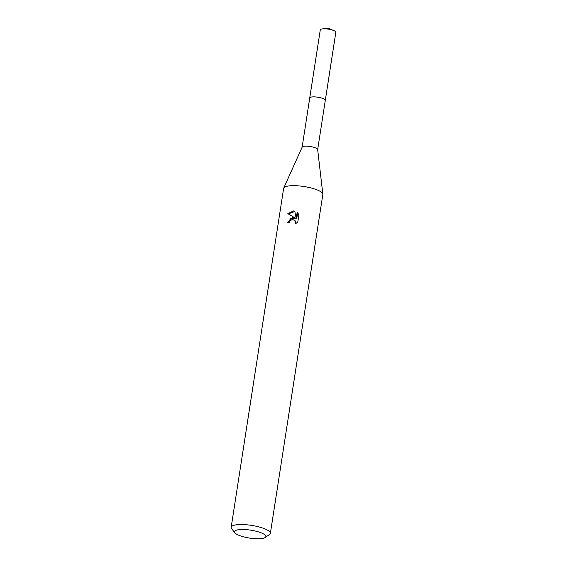 <?xml version="1.0" encoding="UTF-8"?>
<svg xmlns="http://www.w3.org/2000/svg" width="567" height="567" viewBox="0 0 567 567"><rect width="100%" height="100%" fill="white"/><g stroke="black" fill="none" stroke-linecap="round" stroke-linejoin="round"><path stroke-width="0.85" d="M302.119 147.2L309.745 97.963A7.867 1.984 8.8 0 1 315.231 96.922A7.867 1.984 8.8 0 1 325.288 100.373L317.669 149.603M309.731 98.034A7.874 1.984 8.8 0 1 315.231 96.907A7.874 1.984 8.8 0 1 325.281 100.444M302.112 147.264A7.867 1.984 8.8 0 1 302.147 147.136A7.867 1.984 8.8 0 1 307.597 146.222A7.867 1.984 8.8 0 1 317.662 149.532L322.836 194.141A19.831 4.997 8.8 0 1 322.829 194.495L270.367 533.356A19.831 4.997 8.8 0 1 269.495 534.539L265.158 537.488A15.869 3.997 8.8 0 1 254.789 538.65A15.869 3.997 8.8 0 1 234.887 532.803A15.869 3.997 8.8 0 1 245.575 529.585A15.869 3.997 8.8 0 1 261.302 532.874A15.869 3.997 8.8 0 1 265.158 537.488M234.887 532.803L231.648 528.685A19.831 4.997 8.8 0 1 231.173 527.289L283.628 188.428A19.831 4.997 8.8 0 1 283.727 188.088A19.831 4.997 8.8 0 1 297.469 185.792A19.831 4.997 8.8 0 1 322.836 194.141M292.579 217.409L294.968 217.898L287.838 213.617L293.578 210.952L294.776 211.179L296.208 218.508L297.151 212.448L297.569 212.831L298.922 214.695L297.767 222.179L295.024 224.036L295.57 222.718L294.975 220.478L292.267 219.415L290.028 220.917L289.51 222.278A19.831 4.997 -171.2 0 0 287.646 222.257L292.579 217.409M231.173 527.289A19.831 4.997 8.8 0 1 245.015 524.659A19.831 4.997 8.8 0 1 270.367 533.356M288.114 222.257L290.85 218.43L295.357 218.281L294.968 217.898M294.734 220.209L295.896 221.917L295.818 223.653M297.774 213.036L296.605 218.897L296.208 218.508M294.833 211.47L288.334 213.901M297.54 212.831L297.165 212.462M309.724 98.07A7.881 1.984 8.8 0 1 309.731 97.949L320.284 29.888A7.867 1.984 8.8 0 1 322.843 28.846A7.867 1.984 8.8 0 1 333.701 30.526A7.867 1.984 8.8 0 1 335.494 31.575A7.867 1.984 8.8 0 1 335.827 32.291L325.302 100.366A7.881 1.984 8.8 0 1 325.274 100.472M309.731 97.949A7.881 1.984 8.8 0 1 316.514 97.021A7.881 1.984 8.8 0 1 324.969 99.643A7.881 1.984 8.8 0 1 325.302 100.366M302.147 147.136L283.727 188.088M333.701 30.526L328.477 28.35L322.843 28.846"/></g></svg>
